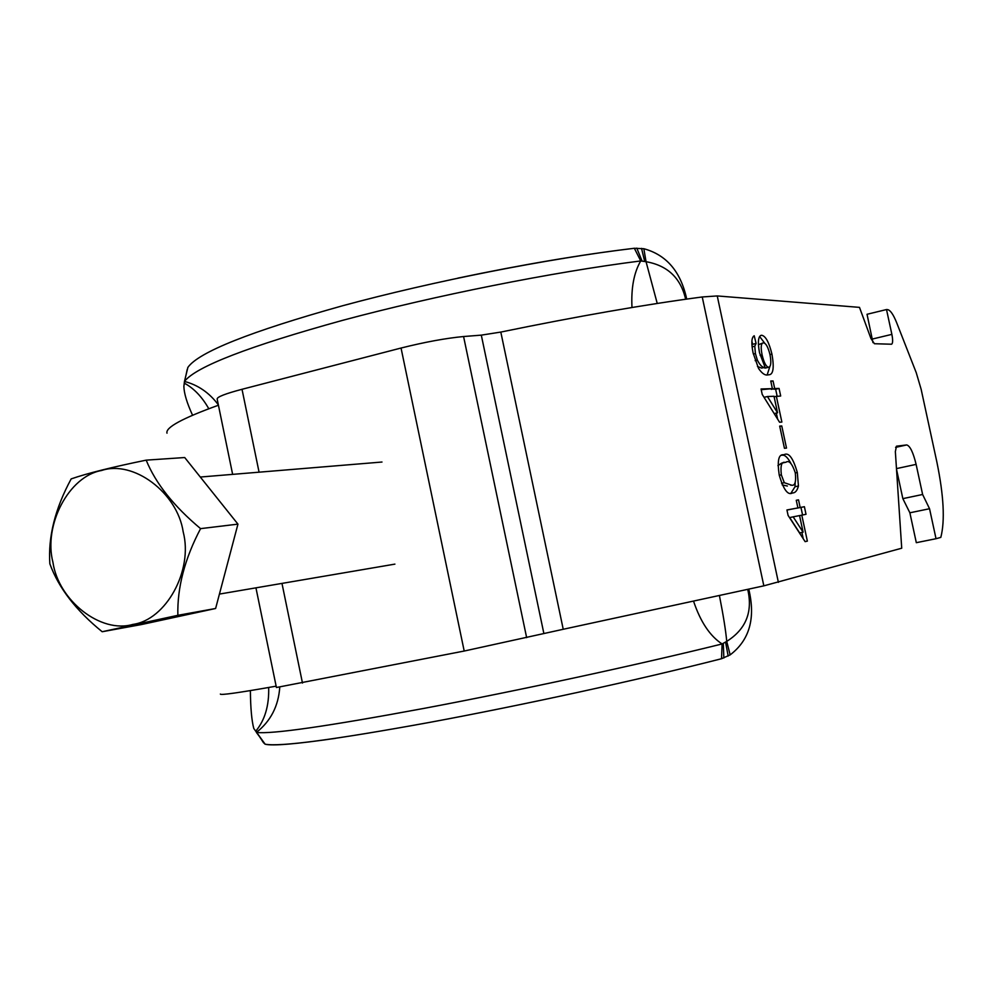 <?xml version="1.0" encoding="UTF-8"?>
<svg xmlns="http://www.w3.org/2000/svg" width="993" height="993" viewBox="0 0 993 993"><rect width="100%" height="100%" fill="white"/><g stroke="black" fill="none" stroke-linecap="round" stroke-linejoin="round"><path stroke-width="1.49" d="M255.946 587.844L276.414 687.504L464.203 651.036L543.879 633.546L481.307 335.137L463.582 336.528C445.758 338.228 424.917 342.064 401.048 348.034L242.019 389.293C225.101 393.762 216.822 397.026 217.169 399.087L232.635 474.369M543.879 633.546L563.23 629.277L500.807 332.072L481.307 335.137M563.23 629.277L763.84 585.845L901.718 548.21L895.351 451.616L896.468 446.192L906.708 444.938C910.047 445.869 913.188 452.361 916.117 464.376L922.621 494.489L929.547 508.726L936.027 538.715L916.316 542.687L909.873 512.798L902.848 498.635L896.505 469.217M500.807 332.072C577.355 316.333 644.494 304.628 702.237 296.969L717.244 295.939L859.491 307.371L870.948 338.526L874.423 343.727L891.602 344.223C892.881 343.317 892.968 340.028 891.875 334.368L886.513 309.543L887.643 309.63C890.361 310.164 893.365 314.52 896.654 322.7L916.216 372.598L921.132 389.256L936.871 462.018C943.772 495.706 945.088 520.828 940.818 537.387L936.027 538.715M220.359 694.045C220.049 695.423 238.643 692.791 276.141 686.163M166.998 433.184C165.272 427.561 182.414 418.239 218.423 405.231M769.997 354.687C771.375 362.16 770.99 366.33 768.843 367.224L768.532 367.261C766.075 366.678 763.927 362.557 762.103 354.886C760.675 347.699 760.973 343.715 762.996 342.933L763.431 342.895C765.901 343.081 768.085 347.016 769.997 354.687M765.702 367.944L768.532 367.261M765.094 368.08L763.803 367.584M760.129 355.37L762.103 354.886M758.404 344.732L762.996 342.933M751.875 341.12L752.657 344.298L756.107 343.466L754.779 346.197L755.4 353.545L757.361 360.124C760.204 365.573 762.773 367.956 765.057 367.286L759.508 352.738C757.634 342.374 758.155 336.577 761.097 335.336L761.73 335.274C765.628 336.019 769.029 342.3 771.946 354.129C774.304 367.658 773.299 374.547 768.954 374.783L767.676 374.92C764.995 375.528 761.954 373.38 758.553 368.465L753.116 353.011C751.142 343.044 751.502 337.297 754.221 335.771L756.107 343.466M767.155 374.907L769.935 366.305M764.895 343.429L759.608 336.478M765.057 367.286L761.606 368.105L757.473 366.454M751.924 345.179L752.657 344.298M771.946 354.129L769.972 354.6M761.73 335.274L760.501 335.584M757.361 360.124L755.152 360.658M755.4 353.545L753.352 354.042M754.779 346.197L752.086 346.855M767.44 396.53L774.006 396.269L777.544 412.803L767.44 396.53L764.039 397.324M774.168 413.584L777.544 412.803M771.164 388.921L775.645 389.231L777.134 396.145M761.209 389.69L772.38 388.635L770.742 381.002L773.063 380.952L774.689 388.561L779.058 388.424L780.684 395.996L774.106 396.691M776.34 413.076L777.643 419.145M775.645 389.231L779.058 388.424M771.263 389.368L774.689 388.561M770.841 381.473L773.063 380.952M776.327 396.17L781.863 422.062L779.567 422.236L762.214 394.407L761.06 388.983L772.38 388.635M786.506 448.079L784.445 448.29L779.691 426.109L781.764 425.947L786.506 448.079M779.753 426.407L781.764 425.947M795.281 472.792C796.262 481.953 794.996 486.074 791.471 485.155L784.296 482.697L781.342 474.853C780.324 465.68 781.553 461.534 785.016 462.415L785.897 462.266C789.001 459.982 792.129 463.495 795.281 472.792M791.471 485.155L790.825 485.279M787.362 486.036L782.174 484.882M781.541 483.293L784.296 482.697M779.269 475.299L781.342 474.853M777.941 465.643L781.553 463.172L785.016 462.415M791.024 493.074L795.021 486.744L795.17 482.697M790.887 463.371C787.573 457.152 784.52 454.471 781.752 455.303M792.476 492.962C787.921 495.644 783.502 489.673 779.22 475.064C777.147 461.05 778.524 454.285 783.353 454.744L784.271 454.595C788.839 452.237 793.184 458.207 797.305 472.507L798.446 485.999C797.193 490.703 795.207 493.024 792.476 492.962M798.446 485.999L795.021 486.744M797.305 472.507L795.306 472.941M784.271 454.595L782.509 454.98M793.171 516.844L799.551 515.578L803.101 532.186L793.171 516.844L789.683 517.576L799.638 532.893L803.101 532.186M796.696 508.18L800.954 507.435L802.567 514.982M786.952 510.054L797.913 507.919L796.262 500.261L798.521 499.864L800.159 507.497L804.392 506.703L806.018 514.3L799.551 515.615M801.885 532.434L803.238 538.727M800.954 507.435L804.392 506.703M796.709 508.23L800.159 507.497M796.287 500.335L798.521 499.864M805.087 541.595L807.359 541.123L805.124 541.644L788.094 515.417L786.928 509.968L797.913 507.919M801.785 515.144L807.359 541.123M872.971 342.622L867.038 314.284L886.513 309.543M902.848 498.635L922.621 494.489M909.873 512.798L929.547 508.726M52.952 562.373C43.245 525.16 68.778 476.193 101.571 470.496C133.273 459.784 177.387 492.478 183.208 531.95C193.35 570.404 165.968 619.992 132.876 624.411C100.752 633.869 58.475 600.554 52.952 562.373M102.18 631.734L141.403 624.56L215.618 608.486L237.948 524.13L184.71 457.537L146.182 460.144C112.135 467.12 87.136 473.363 71.173 478.899C55.124 508.553 48.012 536.853 49.849 563.813C58.537 587.819 75.977 610.459 102.18 631.734L177.859 615.312C177.164 587.608 184.735 558.711 200.574 528.636C173.75 506.182 155.628 483.355 146.182 460.144M177.859 615.312L215.618 608.486M200.574 528.636L237.948 524.13M187.019 370.339L186.56 372.822M185.902 375.54L187.243 369.396M187.689 367.894L187.888 367.385C198.65 352.13 250.211 331.588 342.585 305.757C432.774 281.329 547.739 258.552 634.353 248.275L640.733 260.936L646.046 261.705C667.557 265.491 680.751 278.003 685.642 299.241M335.622 738.333C295.864 744.105 272.38 746.053 265.156 744.204L256.393 732.424C271.511 734.336 327.417 726.317 424.098 708.369C517.477 690.78 635.954 665.273 722.097 643.96L721.526 658.731L730.153 654.871C749.516 640.162 755.735 618.291 748.784 589.234M260.24 737.687L264.808 743.993M263.865 743.112L259.756 737.017M747.741 589.457C752.93 611.986 745.917 629.289 726.727 641.379L722.097 643.96C710.007 636.091 700.524 621.916 693.635 601.423M250.373 690.594C250.559 708.021 251.688 720.645 253.786 728.465L265.156 744.204C279.778 746.984 334.616 739.711 429.671 722.383C521.437 705.365 637.667 680.131 721.526 658.731M631.982 307.495C631.027 288.069 633.944 272.541 640.733 260.936C552.009 272.169 434.86 295.616 342.945 320.255C248.809 346.247 195.981 366.64 184.462 381.436L183.866 386.401C184.077 393.476 186.969 403.084 192.568 415.235M686.709 299.079C680.801 271.685 666.514 254.891 643.836 248.722L634.353 248.275C580.917 254.68 522.082 264.635 457.835 278.139M218.348 404.834C209.362 392.794 198.066 384.999 184.462 381.436L187.888 367.385M643.836 248.722L646.046 261.705L657.242 303.448M730.153 654.871L726.727 641.379C725.796 630.853 723.363 615.648 719.453 595.75M260.6 738.221L263.331 742.491M526.65 637.643L463.582 336.528M464.203 651.036L401.048 348.034M778.388 582.345L717.244 295.939M763.84 585.845L702.237 296.969M302.48 683.06L281.975 583.4M259.074 472.184L242.019 389.293M895.587 447.371L906.708 444.938M896.468 468.609L916.117 464.376M872.375 339.035L891.875 334.368M256.405 732.424C270.642 721.216 278.425 706.16 279.765 687.255M268.669 687.479C269.19 705.464 264.945 719.962 255.946 730.96M208.791 408.744C202.162 397.026 194.131 388.561 184.698 383.36M636.798 248.126L642.024 260.911M641.54 248.374L644.656 261.333M728.154 656.038L725.585 642.21M723.847 657.987L723.314 643.526M765.417 368.031L768.843 367.224M219.441 594.075L394.904 564.123M200.301 477.037L381.995 462.03M184.624 382.938L184.326 384.341M256.206 731.866L254.816 729.905"/></g></svg>
